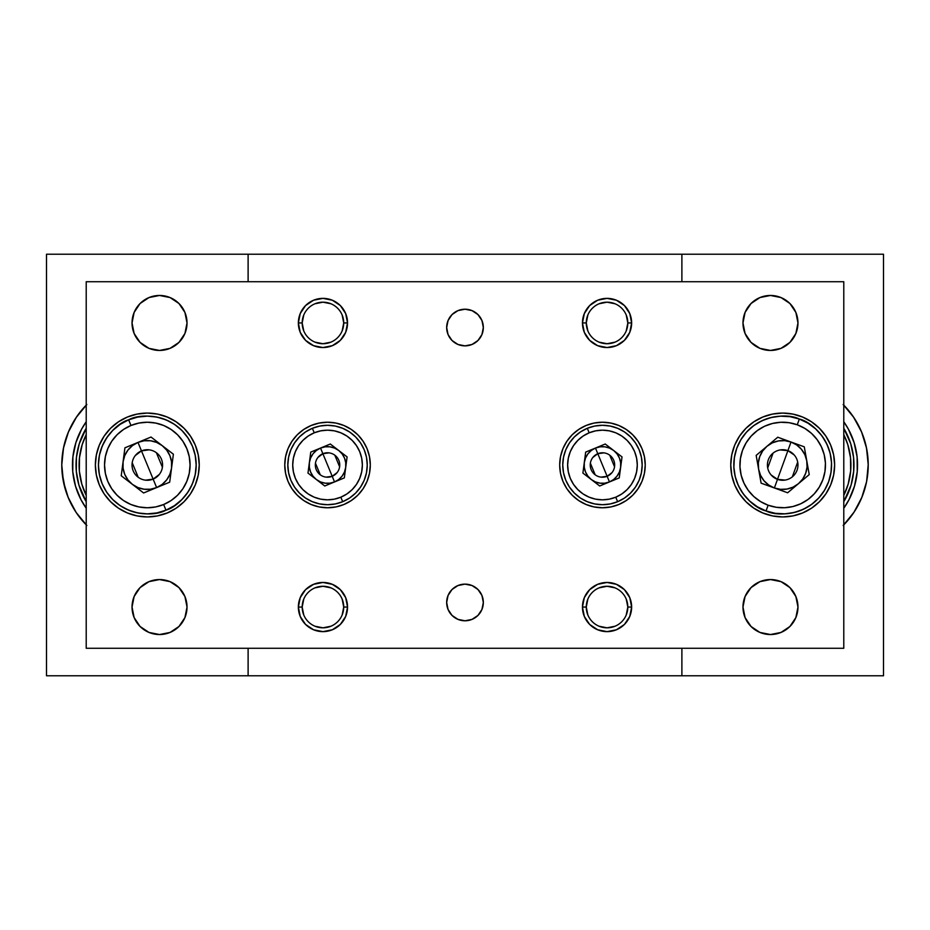 <?xml version="1.0" encoding="UTF-8"?>
<svg xmlns="http://www.w3.org/2000/svg" width="930" height="930" viewBox="0 0 930 930"><rect width="100%" height="100%" fill="white"/><g stroke="black" fill="none" stroke-linecap="round" stroke-linejoin="round"><path stroke-width="1.4" d="M86.827 404.515L76.19 417.477L68.285 432.264L63.414 448.318L61.775 465A85.537 85.537 0 0 1 86.211 405.143A85.537 85.537 0 0 0 86.211 524.857A85.537 85.537 0 0 1 61.775 465L63.414 481.682L68.285 497.736L76.19 512.523L86.827 525.485M843.173 525.485L853.81 512.523L861.715 497.736L866.586 481.682L868.225 465A85.537 85.537 0 0 1 843.789 524.857A85.537 85.537 0 0 0 843.789 405.143A85.537 85.537 0 0 1 868.225 465L866.586 448.318L861.715 432.264L853.81 417.477L843.173 404.515M46.5 675.773L46.5 254.227L248.112 254.227L248.112 281.72L248.112 254.227L46.5 254.227L46.5 675.773L248.112 675.773L46.5 675.773M248.112 648.28L248.112 675.773L248.112 648.28M883.5 254.227L883.5 675.773L681.888 675.773L681.888 648.28L681.888 675.773L248.112 675.773L883.5 675.773L883.5 254.227L681.888 254.227L883.5 254.227M681.888 281.72L681.888 254.227L248.112 254.227L681.888 254.227L681.888 281.72M867.632 454.956L867.248 452.073M866.888 480.043L867.353 477.171M63.112 480.043L62.647 477.171M62.368 454.956L62.752 452.073M843.789 421.767A74.842 74.842 0 0 1 843.789 508.233A74.842 74.842 0 0 0 854.496 486.111L857.239 471.661L857.111 456.99A74.842 74.842 0 0 0 843.789 421.767L848.381 429.125L854.112 442.634L857.111 456.99M854.507 486.053A74.842 74.842 0 0 0 857.239 471.684M857.239 471.65A74.842 74.842 0 0 0 857.111 457.014M866.655 481.31L865.76 485.414M848.567 410.444L851.171 413.745M843.789 405.143L848.323 410.142M853.38 416.849L861.424 431.555L866.435 447.563L868.225 464.233L866.725 480.938M864.761 489.099L862.005 497.027L854.24 511.884L843.719 524.939M843.789 508.233L849.009 499.689L854.507 486.076L849.009 499.689L843.789 508.233M843.789 501.712L851.09 485.076L853.682 471.347L853.566 457.374L850.717 443.703L843.789 428.288A71.273 71.273 0 0 1 843.789 501.712M843.789 434.636A68.227 68.227 0 0 1 843.789 495.365L848.148 484.216L850.648 471.08L850.52 457.7L847.8 444.61L843.789 434.636M843.789 465.291L843.789 464.709M72.761 471.661L75.493 486.076A74.842 74.842 0 0 0 86.211 508.233A74.842 74.842 0 0 1 86.211 421.767A74.842 74.842 0 0 0 72.9 456.979L72.761 471.661A74.842 74.842 0 0 0 75.493 486.053M72.889 457.014A74.842 74.842 0 0 0 72.761 471.65M61.857 468.825L61.775 464.605M86.281 524.939L80.945 518.963M83.677 522.16L86.211 524.857M80.701 518.661L75.76 511.884L67.995 497.027L65.24 489.099L62.112 472.614M61.775 464.233L63.566 447.563L68.576 431.555L76.62 416.849L86.211 405.143M86.211 421.767L81.619 429.125L75.888 442.634L72.889 456.99M75.493 486.076L80.991 499.689L86.211 508.233L80.991 499.689L75.493 486.076M86.211 428.288L79.283 443.703L76.434 457.374L76.318 471.347L78.91 485.076L86.211 501.712A71.273 71.273 0 0 1 86.211 428.288M86.211 495.365A68.227 68.227 0 0 1 86.211 434.636L82.2 444.61L79.48 457.7L79.352 471.08L81.852 484.216L86.211 495.365M86.211 464.709L86.211 465.291M742.977 607.046A27.493 27.493 0 0 1 770.47 579.553A27.493 27.493 0 0 1 797.963 607.046L795.871 617.567L789.919 626.483L780.991 632.447L770.47 634.539L759.95 632.447L751.033 626.483L745.07 617.567L742.977 607.046L745.07 596.525L751.033 587.609L759.95 581.645L770.47 579.553L780.991 581.645L789.919 587.609L795.871 596.525L797.963 607.046A27.493 27.493 0 0 1 770.47 634.539A27.493 27.493 0 0 1 742.977 607.046M132.037 607.046A27.493 27.493 0 0 1 159.53 579.553A27.493 27.493 0 0 1 187.023 607.046L184.931 617.567L178.967 626.483L170.051 632.447L159.53 634.539L149.009 632.447L140.081 626.483L134.129 617.567L132.037 607.046L134.129 596.525L140.081 587.609L149.009 581.645L159.53 579.553L170.051 581.645L178.967 587.609L184.931 596.525L187.023 607.046A27.493 27.493 0 0 1 159.53 634.539A27.493 27.493 0 0 1 132.037 607.046M132.037 322.954A27.493 27.493 0 0 1 159.53 295.461A27.493 27.493 0 0 1 187.023 322.954L184.931 333.475L178.967 342.391L170.051 348.355L159.53 350.447L149.009 348.355L140.081 342.391L134.129 333.475L132.037 322.954L134.129 312.434L140.081 303.517L149.009 297.554L159.53 295.461L170.051 297.554L178.967 303.517L184.931 312.434L187.023 322.954A27.493 27.493 0 0 1 159.53 350.447A27.493 27.493 0 0 1 132.037 322.954M742.977 322.954A27.493 27.493 0 0 1 770.47 295.461A27.493 27.493 0 0 1 797.963 322.954L795.871 333.475L789.919 342.391L780.991 348.355L770.47 350.447L759.95 348.355L751.033 342.391L745.07 333.475L742.977 322.954L745.07 312.434L751.033 303.517L759.95 297.554L770.47 295.461L780.991 297.554L789.919 303.517L795.871 312.434L797.963 322.954A27.493 27.493 0 0 1 770.47 350.447A27.493 27.493 0 0 1 742.977 322.954M587.853 614.997L586.272 607.046A20.774 20.774 0 0 1 607.046 586.272A20.774 20.774 0 0 1 627.82 607.046A20.774 20.774 0 0 0 607.046 586.272A20.774 20.774 0 0 0 586.272 607.046L582.459 607.046A24.587 24.587 0 0 1 607.046 582.459A24.587 24.587 0 0 1 631.633 607.046L627.82 607.046L626.239 614.997M303.761 614.997L302.18 607.046A20.774 20.774 0 0 1 322.954 586.272A20.774 20.774 0 0 1 343.728 607.046A20.774 20.774 0 0 0 322.954 586.272A20.774 20.774 0 0 0 302.18 607.046L298.367 607.046A24.587 24.587 0 0 1 322.954 582.459A24.587 24.587 0 0 1 347.541 607.046L343.728 607.046L342.147 614.997M303.761 330.906L302.18 322.954A20.774 20.774 0 0 1 322.954 302.18A20.774 20.774 0 0 1 343.728 322.954A20.774 20.774 0 0 0 322.954 302.18A20.774 20.774 0 0 0 302.18 322.954L298.367 322.954A24.587 24.587 0 0 1 322.954 298.367A24.587 24.587 0 0 1 347.541 322.954L343.728 322.954L342.147 330.906M587.853 330.906L586.272 322.954A20.774 20.774 0 0 1 607.046 302.18A20.774 20.774 0 0 1 627.82 322.954A20.774 20.774 0 0 0 607.046 302.18A20.774 20.774 0 0 0 586.272 322.954L582.459 322.954A24.587 24.587 0 0 1 607.046 298.367A24.587 24.587 0 0 1 631.633 322.954L627.82 322.954L626.239 330.906M284.766 465A42.768 42.768 0 0 1 327.534 422.232A42.768 42.768 0 0 1 370.303 465L369.477 473.347L367.048 481.368L363.095 488.762L357.783 495.237L351.296 500.561L343.902 504.513L335.881 506.943L327.534 507.768L319.188 506.943L311.166 504.513L303.773 500.561L297.298 495.237L291.974 488.762L288.021 481.368L285.591 473.347L284.766 465L285.591 456.653L288.021 448.632L291.974 441.239L297.298 434.763L303.773 429.439L311.166 425.487L319.188 423.057L327.534 422.232L335.881 423.057L343.902 425.487L351.296 429.439L357.783 434.763L363.095 441.239L367.048 448.632L369.477 456.653L370.303 465A42.768 42.768 0 0 1 327.534 507.768A42.768 42.768 0 0 1 284.766 465M559.697 465A42.768 42.768 0 0 1 602.466 422.232A42.768 42.768 0 0 1 645.234 465L644.409 473.347L641.979 481.368L638.027 488.762L632.702 495.237L626.227 500.561L618.834 504.513L610.812 506.943L602.466 507.768L594.119 506.943L586.098 504.513L578.704 500.561L572.217 495.237L566.905 488.762L562.952 481.368L560.523 473.347L559.697 465L560.523 456.653L562.952 448.632L566.905 441.239L572.217 434.763L578.704 429.439L586.098 425.487L594.119 423.057L602.466 422.232L610.812 423.057L618.834 425.487L626.227 429.439L632.702 434.763L638.027 441.239L641.979 448.632L644.409 456.653L645.234 465A42.768 42.768 0 0 1 602.466 507.768A42.768 42.768 0 0 1 559.697 465M95.372 465A51.929 51.929 0 0 1 147.312 413.071A51.929 51.929 0 0 1 199.241 465L198.241 475.125L195.288 484.879L190.487 493.853L184.024 501.723L176.154 508.175L167.179 512.976L157.437 515.929L147.312 516.929L137.175 515.929L127.433 512.976L118.459 508.175L110.589 501.723L104.125 493.853L99.324 484.879L96.371 475.125L95.372 465L96.371 454.875L99.324 445.121L104.125 436.147L110.589 428.277L118.459 421.825L127.433 417.024L137.175 414.071L147.312 413.071L157.437 414.071L167.179 417.024L176.154 421.825L184.024 428.277L190.487 436.147L195.288 445.121L198.241 454.875L199.241 465A51.929 51.929 0 0 1 147.312 516.929A51.929 51.929 0 0 1 95.372 465M730.759 465A51.929 51.929 0 0 1 782.688 413.071A51.929 51.929 0 0 1 834.629 465L833.629 475.125L830.676 484.879L825.875 493.853L819.411 501.723L811.541 508.175L802.567 512.976L792.825 515.929L782.688 516.929L772.563 515.929L762.821 512.976L753.846 508.175L745.976 501.723L739.513 493.853L734.712 484.879L731.759 475.125L730.759 465L731.759 454.875L734.712 445.121L739.513 436.147L745.976 428.277L753.846 421.825L762.821 417.024L772.563 414.071L782.688 413.071L792.825 414.071L802.567 417.024L811.541 421.825L819.411 428.277L825.875 436.147L830.676 445.121L833.629 454.875L834.629 465A51.929 51.929 0 0 1 782.688 516.929A51.929 51.929 0 0 1 730.759 465M446.667 327.534A18.333 18.333 0 0 1 465 309.213A18.333 18.333 0 0 1 483.333 327.534A18.333 18.333 0 0 1 465 345.867A18.333 18.333 0 0 1 446.667 327.534L448.062 320.525L452.038 314.573L457.99 310.608L465 309.213L472.01 310.608L477.962 314.573L481.938 320.525L483.333 327.534L481.938 334.556L477.962 340.496L472.01 344.472L465 345.867L457.99 344.472L452.038 340.496L448.062 334.556L446.667 327.534M446.667 602.466A18.333 18.333 0 0 1 465 584.133A18.333 18.333 0 0 1 483.333 602.466A18.333 18.333 0 0 1 465 620.787A18.333 18.333 0 0 1 446.667 602.466L448.062 595.444L452.038 589.504L457.99 585.528L465 584.133L472.01 585.528L477.962 589.504L481.938 595.444L483.333 602.466L481.938 609.476L477.962 615.428L472.01 619.392L465 620.787L457.99 619.392L452.038 615.428L448.062 609.476L446.667 602.466M626.239 599.094L627.82 607.046A20.774 20.774 0 0 1 607.046 627.82A20.774 20.774 0 0 1 586.272 607.046L587.853 599.094M599.094 587.853L607.046 586.272L614.997 587.853M614.997 626.239L607.046 627.82L599.094 626.239M342.147 599.094L343.728 607.046A20.774 20.774 0 0 1 322.954 627.82A20.774 20.774 0 0 1 302.18 607.046L303.761 599.094M315.003 587.853L322.954 586.272L330.906 587.853M330.906 626.239L322.954 627.82L315.003 626.239M342.147 315.003L343.728 322.954A20.774 20.774 0 0 1 322.954 343.728A20.774 20.774 0 0 1 302.18 322.954L303.761 315.003M315.003 303.761L322.954 302.18L330.906 303.761M330.906 342.147L322.954 343.728L315.003 342.147M626.239 315.003L627.82 322.954A20.774 20.774 0 0 1 607.046 343.728A20.774 20.774 0 0 1 586.272 322.954L587.853 315.003M599.094 303.761L607.046 302.18L614.997 303.761M614.997 342.147L607.046 343.728L599.094 342.147M843.789 281.72L86.211 281.72L86.211 648.28L843.789 648.28L843.789 281.72L86.211 281.72L86.211 648.28L843.789 648.28L843.789 281.72M631.633 607.046L629.761 616.451L624.437 624.437L616.451 629.761L607.046 631.633L597.63 629.761L589.655 624.437L584.331 616.451L582.459 607.046L584.331 597.63L589.655 589.655L597.63 584.331L607.046 582.459L616.451 584.331L624.437 589.655L629.761 597.63L631.633 607.046A24.587 24.587 0 0 1 607.046 631.633A24.587 24.587 0 0 1 582.459 607.046L586.272 607.046A20.774 20.774 0 0 0 607.046 627.82A20.774 20.774 0 0 0 627.82 607.046L631.633 607.046M347.541 607.046L345.669 616.451L340.345 624.437L332.37 629.761L322.954 631.633L313.55 629.761L305.563 624.437L300.239 616.451L298.367 607.046L300.239 597.63L305.563 589.655L313.55 584.331L322.954 582.459L332.37 584.331L340.345 589.655L345.669 597.63L347.541 607.046A24.587 24.587 0 0 1 322.954 631.633A24.587 24.587 0 0 1 298.367 607.046L302.18 607.046A20.774 20.774 0 0 0 322.954 627.82A20.774 20.774 0 0 0 343.728 607.046L347.541 607.046M347.541 322.954L345.669 332.37L340.345 340.345L332.37 345.669L322.954 347.541L313.55 345.669L305.563 340.345L300.239 332.37L298.367 322.954L300.239 313.55L305.563 305.563L313.55 300.239L322.954 298.367L332.37 300.239L340.345 305.563L345.669 313.55L347.541 322.954A24.587 24.587 0 0 1 322.954 347.541A24.587 24.587 0 0 1 298.367 322.954L302.18 322.954A20.774 20.774 0 0 0 322.954 343.728A20.774 20.774 0 0 0 343.728 322.954L347.541 322.954M631.633 322.954L629.761 332.37L624.437 340.345L616.451 345.669L607.046 347.541L597.63 345.669L589.655 340.345L584.331 332.37L582.459 322.954L584.331 313.55L589.655 305.563L597.63 300.239L607.046 298.367L616.451 300.239L624.437 305.563L629.761 313.55L631.633 322.954A24.587 24.587 0 0 1 607.046 347.541A24.587 24.587 0 0 1 582.459 322.954L586.272 322.954A20.774 20.774 0 0 0 607.046 343.728A20.774 20.774 0 0 0 627.82 322.954L631.633 322.954M566.905 488.762L572.217 495.237M626.227 500.561L627.413 499.736M562.952 448.632L560.523 456.653M367.048 481.368L369.477 473.347M363.095 441.239L357.783 434.763M303.773 429.439L302.587 430.265M802.567 512.976L805.508 511.651M762.821 417.024L761.263 417.698M167.179 512.976L168.737 512.302M127.433 417.024L124.492 418.349M184.931 596.525L182.385 591.771M170.051 581.645L164.889 580.076M745.07 617.567L747.615 622.321M759.95 632.447L765.111 634.004M745.07 333.475L747.615 338.229M759.95 348.355L765.111 349.924M184.931 312.434L182.385 307.679M170.051 297.554L164.889 295.996M472.01 619.392L472.847 619.031M457.99 310.608L457.153 310.969M147.312 465L153.136 479.113A15.275 15.275 0 0 1 133.188 470.836A15.275 15.275 0 0 1 141.476 450.887L147.312 465L141.476 450.887A15.275 15.275 0 0 0 133.188 470.836A15.275 15.275 0 0 0 153.136 479.113L156.635 487.587A24.436 24.436 0 0 1 123.086 461.792A24.436 24.436 0 0 1 137.977 442.413L141.476 450.887L137.977 442.413L132.444 445.598L127.933 450.108L124.736 455.63L123.086 461.792L123.074 468.174L124.725 474.335L127.91 479.857L132.409 484.379L137.931 487.564L144.092 489.226L150.474 489.226L156.635 487.587L162.169 484.402L166.679 479.892L169.876 474.37L171.527 468.209L171.539 461.826L169.888 455.665L166.703 450.143L162.204 445.621L156.682 442.436L150.52 440.774L144.138 440.774L137.977 442.413A24.436 24.436 0 0 1 171.527 468.209A24.436 24.436 0 0 1 156.635 487.587L153.136 479.113A15.275 15.275 0 0 0 161.425 459.164A15.275 15.275 0 0 0 141.476 450.887A15.275 15.275 0 0 1 161.425 459.164A15.275 15.275 0 0 1 153.136 479.113L147.312 465M153.125 479.124L145.51 480.171M138.21 477.264L132.2 462.733M135.327 455.526L141.476 450.887L149.102 449.829M165.97 510.175C179.932 506.525 205.681 480.031 192.475 446.342C178.049 413.153 141.104 412.548 128.642 419.825L130.979 425.475A42.768 42.768 0 0 1 186.837 448.667A42.768 42.768 0 0 1 163.633 504.525L165.97 510.175A48.872 48.872 0 0 1 102.137 483.658A48.872 48.872 0 0 1 128.642 419.825A48.872 48.872 0 0 1 192.475 446.342A48.872 48.872 0 0 1 165.97 510.175L156.798 512.942L147.266 513.872L137.733 512.93L128.561 510.14L120.121 505.618L112.716 499.526L106.648 492.121L102.137 483.658L99.359 474.498L98.429 464.954L99.382 455.421L102.172 446.261L106.694 437.809L112.774 430.404L120.191 424.336L128.642 419.825L137.814 417.059L147.347 416.129L156.879 417.07L166.052 419.86L174.503 424.382L181.896 430.474L187.965 437.879L192.475 446.342L195.254 455.502L196.184 465.047L195.23 474.579L192.44 483.74L187.918 492.191L181.838 499.596L174.422 505.664L165.97 510.175L163.633 504.525L171.039 500.584L177.525 495.272L182.85 488.796L186.802 481.403L189.243 473.382L190.069 465.035L189.255 456.7L186.837 448.667L182.885 441.273L177.572 434.787L171.097 429.462L163.703 425.498L155.682 423.069L147.347 422.232L139 423.045L130.979 425.475L123.574 429.416L117.099 434.728L111.774 441.204L107.81 448.597L105.369 456.618L104.544 464.965L105.357 473.3L107.775 481.333L111.728 488.727L117.041 495.213L123.516 500.538L130.909 504.502L138.93 506.931L147.266 507.768L155.612 506.955L163.633 504.525A42.768 42.768 0 0 1 107.775 481.333A42.768 42.768 0 0 1 130.979 425.475L128.642 419.825C114.681 423.476 88.931 449.969 102.137 483.658C116.564 516.848 153.508 517.452 165.97 510.175M151.02 437.03L173.387 454.224L169.679 482.193L143.604 492.97L121.226 475.776L124.934 447.807L151.02 437.03L173.387 454.224L169.679 482.193L143.604 492.97L121.226 475.776L124.934 447.807L151.02 437.03M156.403 452.736L162.413 467.267M159.286 474.474L153.136 479.113M780.224 449.922L787.896 450.643L777.492 479.357L771.144 474.998M767.703 467.941L773.063 453.143M785.164 480.078L777.492 479.357A15.275 15.275 0 0 1 768.331 459.804A15.275 15.275 0 0 1 787.896 450.643A15.275 15.275 0 0 0 768.331 459.804A15.275 15.275 0 0 0 777.492 479.357L774.376 487.983A24.436 24.436 0 0 1 766.948 446.307A24.436 24.436 0 0 1 791.012 442.017L787.896 450.643L791.012 442.017L784.781 440.657L778.41 440.936L772.33 442.866L766.948 446.307L762.647 451.015L759.717 456.677L758.345 462.908L758.636 469.29L760.566 475.37L763.995 480.74L768.715 485.042L774.376 487.983L780.607 489.343L786.978 489.064L793.058 487.134L798.428 483.693L802.741 478.985L805.671 473.324L807.042 467.093L806.752 460.71L804.822 454.631L801.393 449.26L796.673 444.959L791.012 442.017A24.436 24.436 0 0 1 798.428 483.693A24.436 24.436 0 0 1 774.376 487.983L777.492 479.357A15.275 15.275 0 0 0 797.057 470.196A15.275 15.275 0 0 0 787.896 450.643A15.275 15.275 0 0 1 797.057 470.196A15.275 15.275 0 0 1 777.492 479.357L787.896 450.643L794.243 455.002M766.053 510.954C778.829 517.673 815.703 515.429 828.653 481.635C840.336 447.4 813.448 422.069 799.335 419.046L797.254 424.789A42.768 42.768 0 0 1 822.911 479.555A42.768 42.768 0 0 1 768.134 505.211L766.053 510.954A48.872 48.872 0 0 1 736.734 448.365A48.872 48.872 0 0 1 799.335 419.046A48.872 48.872 0 0 1 828.653 481.635A48.872 48.872 0 0 1 766.053 510.954L757.404 506.827L749.731 501.096L743.326 493.97L738.432 485.727L735.235 476.695L733.863 467.22L734.375 457.641L736.734 448.365L740.861 439.716L746.604 432.043L753.73 425.638L761.961 420.744L770.993 417.547L780.479 416.175L790.047 416.675L799.335 419.046L807.972 423.173L815.657 428.904L822.062 436.031L826.956 444.273L830.153 453.305L831.525 462.78L831.013 472.359L828.653 481.635L824.526 490.284L818.784 497.957L811.658 504.362L803.427 509.256L794.394 512.453L784.908 513.825L775.341 513.325L766.053 510.954L768.134 505.211L776.259 507.28L784.629 507.722L792.93 506.525L800.835 503.735L808.042 499.445L814.273 493.842L819.295 487.122L822.911 479.555L824.968 471.429L825.422 463.059L824.213 454.77L821.423 446.865L817.144 439.658L811.53 433.415L804.822 428.404L797.254 424.789L789.128 422.72L780.758 422.278L772.458 423.476L764.553 426.266L757.346 430.555L751.115 436.158L746.092 442.878L742.477 450.446L740.419 458.571L739.966 466.941L741.175 475.23L743.965 483.135L748.243 490.343L753.858 496.585L760.566 501.596L768.134 505.211A42.768 42.768 0 0 1 742.477 450.446A42.768 42.768 0 0 1 797.254 424.789L799.335 419.046C786.559 412.327 749.673 414.571 736.734 448.365C725.051 482.6 751.94 507.931 766.053 510.954M804.276 446.83L809.228 474.602L787.64 492.784L761.112 483.17L756.16 455.398L777.747 437.216L804.276 446.83L809.228 474.602L787.64 492.784L761.112 483.17L756.16 455.398L777.747 437.216L804.276 446.83M797.684 462.059L792.325 476.858M317.955 457.421L322.873 453.712L332.208 476.288L326.105 477.137M320.257 474.812L315.456 463.187M337.113 472.579L332.208 476.288A12.218 12.218 0 0 1 316.247 469.662A12.218 12.218 0 0 1 322.873 453.712A12.218 12.218 0 0 0 316.247 469.662A12.218 12.218 0 0 0 332.208 476.288L334.533 481.938A18.333 18.333 0 0 1 309.365 462.594A18.333 18.333 0 0 1 320.536 448.062L322.873 453.712L320.536 448.062L316.398 450.446L313.003 453.828L310.608 457.967L309.365 462.594L309.365 467.372L310.597 471.998L312.98 476.148L316.363 479.531L320.513 481.926L325.128 483.17L329.918 483.17L334.533 481.938L338.683 479.555L342.066 476.172L344.46 472.033L345.704 467.406L345.716 462.629L344.472 458.002L342.089 453.852L338.706 450.469L334.568 448.074L329.941 446.83L325.163 446.83L320.536 448.062A18.333 18.333 0 0 1 345.704 467.406A18.333 18.333 0 0 1 334.533 481.938L332.208 476.288A12.218 12.218 0 0 0 338.834 460.338A12.218 12.218 0 0 0 322.873 453.712A12.218 12.218 0 0 1 338.834 460.338A12.218 12.218 0 0 1 332.208 476.288L322.873 453.712L328.976 452.864M342.705 501.7A39.711 39.711 0 0 0 364.235 449.841A39.711 39.711 0 0 0 312.375 428.3L314.235 432.81A34.829 34.829 0 0 1 359.724 451.701A34.829 34.829 0 0 1 340.833 497.19L342.705 501.7A39.711 39.711 0 0 1 290.834 480.159A39.711 39.711 0 0 1 312.375 428.3A39.711 39.711 0 0 1 364.235 449.841A39.711 39.711 0 0 1 342.705 501.7L335.253 503.955L327.5 504.711L319.757 503.944L312.306 501.677L305.447 498.003L299.425 493.051L294.496 487.029L290.834 480.159L288.579 472.707L287.823 464.965L288.591 457.223L290.858 449.771L294.543 442.913L299.483 436.891L305.505 431.962L312.375 428.3L319.827 426.045L327.569 425.289L335.323 426.056L342.763 428.323L349.634 431.997L355.644 436.949L360.573 442.971L364.235 449.841L366.49 457.293L367.245 465.035L366.478 472.777L364.211 480.229L360.538 487.088L355.597 493.109L349.564 498.038L342.705 501.7L340.833 497.19L346.855 493.97L352.133 489.645L356.469 484.379L359.701 478.357L361.689 471.824L362.363 465.035L361.7 458.234L359.724 451.701L356.504 445.679L352.179 440.401L346.913 436.065L340.892 432.834L334.358 430.846L327.569 430.172L320.769 430.834L314.235 432.81L308.214 436.031L302.936 440.355L298.6 445.621L295.38 451.643L293.392 458.176L292.718 464.965L293.38 471.766L295.356 478.299L298.565 484.321L302.889 489.599L308.167 493.935L314.177 497.166L320.711 499.154L327.5 499.829L334.3 499.166L340.833 497.19A34.829 34.829 0 0 1 295.356 478.299A34.829 34.829 0 0 1 314.235 432.81L312.375 428.3A39.711 39.711 0 0 0 290.834 480.159A39.711 39.711 0 0 0 342.705 501.7M330.313 444.017L347.099 456.921L344.321 477.904L324.756 485.983L307.981 473.079L310.76 452.096L330.313 444.017L347.099 456.921L344.321 477.904L324.756 485.983L307.981 473.079L310.76 452.096L330.313 444.017M334.812 455.189L339.624 466.814M592.887 457.421L597.792 453.712L607.127 476.288L601.024 477.137M595.188 474.812L590.376 463.187M612.045 472.579L607.127 476.288A12.218 12.218 0 0 1 591.166 469.662A12.218 12.218 0 0 1 597.792 453.712A12.218 12.218 0 0 0 591.166 469.662A12.218 12.218 0 0 0 607.127 476.288L609.464 481.938A18.333 18.333 0 0 1 584.296 462.594A18.333 18.333 0 0 1 595.467 448.062L597.792 453.712L595.467 448.062L591.317 450.446L587.934 453.828L585.54 457.967L584.296 462.594L584.284 467.372L585.528 471.998L587.911 476.148L591.294 479.531L595.433 481.926L600.059 483.17L604.837 483.17L609.464 481.938L613.602 479.555L616.997 476.172L619.392 472.033L620.636 467.406L620.636 462.629L619.403 458.002L617.02 453.852L613.637 450.469L609.487 448.074L604.872 446.83L600.083 446.83L595.467 448.062A18.333 18.333 0 0 1 620.636 467.406A18.333 18.333 0 0 1 609.464 481.938L607.127 476.288A12.218 12.218 0 0 0 613.754 460.338A12.218 12.218 0 0 0 597.792 453.712A12.218 12.218 0 0 1 613.754 460.338A12.218 12.218 0 0 1 607.127 476.288L597.792 453.712L603.896 452.864M617.625 501.7A39.711 39.711 0 0 0 639.166 449.841A39.711 39.711 0 0 0 587.295 428.3L589.167 432.81A34.829 34.829 0 0 1 634.644 451.701A34.829 34.829 0 0 1 615.765 497.19L617.625 501.7A39.711 39.711 0 0 1 565.766 480.159A39.711 39.711 0 0 1 587.295 428.3A39.711 39.711 0 0 1 639.166 449.841A39.711 39.711 0 0 1 617.625 501.7L610.173 503.955L602.431 504.711L594.677 503.944L587.237 501.677L580.367 498.003L574.356 493.051L569.427 487.029L565.766 480.159L563.51 472.707L562.755 464.965L563.522 457.223L565.789 449.771L569.462 442.913L574.403 436.891L580.436 431.962L587.295 428.3L594.747 426.045L602.5 425.289L610.243 426.056L617.694 428.323L624.553 431.997L630.575 436.949L635.504 442.971L639.166 449.841L641.421 457.293L642.177 465.035L641.409 472.777L639.143 480.229L635.457 487.088L630.517 493.109L624.495 498.038L617.625 501.7L615.765 497.19L621.786 493.97L627.064 489.645L631.4 484.379L634.62 478.357L636.608 471.824L637.283 465.035L636.62 458.234L634.644 451.701L631.435 445.679L627.111 440.401L621.833 436.065L615.823 432.834L609.29 430.846L602.5 430.172L595.7 430.834L589.167 432.81L583.145 436.031L577.867 440.355L573.531 445.621L570.299 451.643L568.311 458.176L567.637 464.965L568.3 471.766L570.276 478.299L573.496 484.321L577.821 489.599L583.087 493.935L589.109 497.166L595.642 499.154L602.431 499.829L609.231 499.166L615.765 497.19A34.829 34.829 0 0 1 570.276 478.299A34.829 34.829 0 0 1 589.167 432.81L587.295 428.3A39.711 39.711 0 0 0 565.766 480.159A39.711 39.711 0 0 0 617.625 501.7M605.244 444.017L622.019 456.921L619.24 477.904L599.687 485.983L582.901 473.079L585.679 452.096L605.244 444.017L622.019 456.921L619.24 477.904L599.687 485.983L582.901 473.079L585.679 452.096L605.244 444.017M609.743 455.189L614.544 466.814"/></g></svg>
